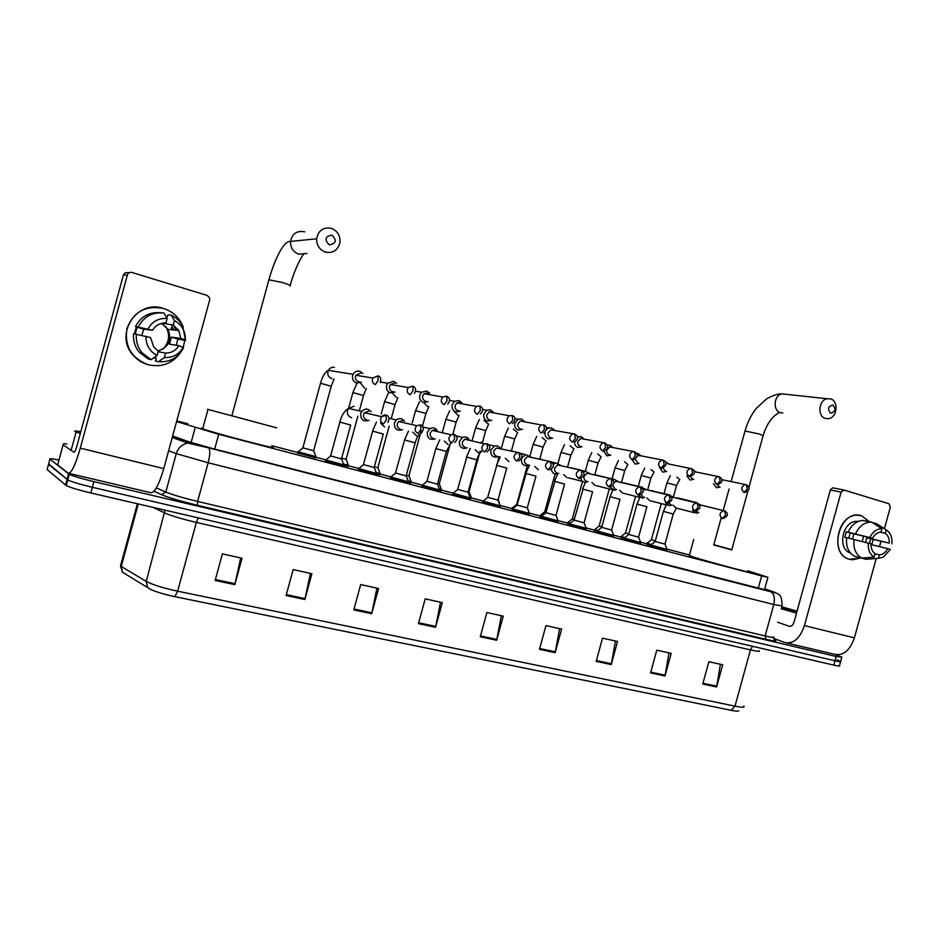 <?xml version="1.0" encoding="UTF-8"?>
<svg xmlns="http://www.w3.org/2000/svg" width="939" height="939" viewBox="0 0 939 939"><rect width="100%" height="100%" fill="white"/><g stroke="black" fill="none" stroke-linecap="round" stroke-linejoin="round"><path stroke-width="1.41" d="M666.725 550.547L650.41 546.04M640.328 543.646L623.883 539.115M613.378 536.603L596.817 532.049M585.866 529.42L569.175 524.831M557.778 522.072L540.946 517.459M529.103 514.584L512.119 509.924M500.334 507.236L482.658 502.236M469.876 499.102L452.551 494.384M439.299 491.109L421.787 486.343M408.042 482.939L390.319 478.127M376.081 474.594L358.146 469.735M343.404 466.049L325.234 461.143M569.327 524.255L567.473 523.504M541.11 516.861L539.972 516.321M596.969 531.497L594.422 530.547M650.539 545.536L646.713 544.221M624.024 538.587L620.832 537.46M470.826 498.433L470.052 498.445M441.095 490.651L439.475 490.475M410.73 482.705L408.207 482.306M379.696 474.582L376.257 473.96M347.982 466.284L343.58 465.427M315.563 457.809L297.628 452.962M176.579 421.564L218.705 434.288L761.658 575.924L767.914 577.285L747.773 570.795M187.847 423.735L176.743 420.942M689.461 554.996L666.936 549.104M646.818 543.845L640.539 542.19M620.937 537.073L613.601 535.148M594.528 530.159L586.089 527.953M567.59 523.105L558.012 520.605M540.089 515.91L529.338 513.093M512.013 508.562L500.111 505.452M483.268 501.039L470.991 497.834M453.185 493.163L441.26 490.052M422.421 485.123L410.895 482.106M390.976 476.895L379.861 473.984M358.815 468.479L348.146 465.685M325.915 459.864L315.727 457.199M297.757 452.492L271.817 445.708M835.334 654.53L841.825 657.1L836.156 656.467L93.888 481.648C81.916 478.749 73.723 476.308 69.31 474.336L49.931 459.183C49.204 458.396 52.197 458.678 58.934 460.016M837.119 659.859L840.651 661.373C841.626 662.077 839.736 661.878 834.959 660.786L92.351 487.306C80.378 484.43 72.186 481.977 67.772 479.958L48.64 463.913M172.647 436.025L189.525 441.987L213.13 448.689L762.081 589.023L768.348 590.244L764.71 588.964M68.23 475.122L69.005 475.427M841.708 657.5L840.651 661.373C841.626 662.077 839.736 661.878 834.959 660.786L92.351 487.306C80.378 484.43 72.186 481.977 67.772 479.958L48.523 464.347L49.931 459.183M731.235 710.33L174.795 596.652C164.36 594.434 156.273 591.993 150.522 589.352L147.505 587.345L146.238 581.37C152.599 584.739 163.069 588.014 177.624 591.183L735.002 706.151L731.235 710.33C735.941 711.269 738.453 711.422 738.793 710.8M150.522 589.352L122.821 572.438M840.534 661.795L839.466 665.657C840.44 666.373 838.55 666.197 833.773 665.117L90.813 492.963C78.829 490.099 70.648 487.646 66.246 485.592L47.126 469.512L48.523 464.347M353.768 609.904L360.693 584.551L378.57 588.518L371.691 613.707L353.768 609.904M286.078 595.526L293.156 569.586L311.889 573.729L304.846 599.516L286.078 595.526M215.148 580.466L222.39 553.893L242.027 558.247L234.832 584.645L215.148 580.466M539.456 649.33L545.958 625.609L561.628 629.083L555.16 652.675L539.456 649.33M596.171 661.373L602.533 638.156L617.557 641.478L611.23 664.577L596.171 661.373M650.551 672.923L656.795 650.175L671.209 653.368L665 675.998L650.551 672.923M702.748 684.015L708.875 661.725L722.713 664.789L716.621 686.961L702.748 684.015M418.43 623.637L425.203 598.847L442.304 602.638L435.567 627.275L418.43 623.637M480.263 636.771L486.895 612.521L503.257 616.148L496.661 640.245L480.263 636.771M501.344 615.726L496.661 640.245M440.52 602.239L435.567 627.275M720.413 664.284L716.621 686.961M668.991 652.887L665 675.998M615.432 641.008L611.23 664.577M559.597 628.637L555.16 652.675M240.701 557.954L234.832 584.645M310.398 573.4L304.846 599.516M376.926 588.143L371.691 613.707M781.811 606.852L797.058 611.148M796.624 612.697L781.389 608.39M781.718 607.216L796.953 611.512M796.518 613.085L781.283 608.777M861.568 515.781L869.772 521.943L861.568 515.781C839.889 508.152 827.212 554.268 849.607 559.292C829.712 555.078 836.837 514.279 857.354 515.206L861.568 515.781M873.164 539.444L871.768 544.737L873.164 539.444M860.746 557.93L849.607 559.292L852.459 559.773L860.746 557.93M773.525 638.356L784.734 642.511C793.326 644.248 799.887 638.614 804.418 625.609L841.109 492.118L830.358 489.958L794.065 622.029C792.95 625.257 791.319 626.665 789.171 626.266L777.598 622.193M786.859 643.015L834.407 654.248C843.245 656.044 849.912 650.574 854.396 637.863L876.228 558.482M879.491 546.627L880.935 541.38M884.409 528.739L890.36 507.095L889.022 503.774L844.032 490.029L841.109 492.118M830.358 489.958L832.623 487.822L843.68 489.958M853.786 533.798L852.624 539.127M880.172 532.143L885.313 533.329C888.153 535.476 889.479 538.74 889.292 543.106L866.756 537.718L865.617 542.402M870.981 544.55L887.766 548.658C885.688 552.484 882.895 554.562 879.385 554.879L875.019 553.775M863.493 536.11L862.331 541.568M850.405 553.036C836.743 548.834 842.612 520.523 857.002 521.356L858.211 521.415M848.75 538.188L850.229 532.953L872.554 538.27L848.163 532.167L846.274 531.803L844.76 537.284L846.638 537.742M858.704 557.308L866.063 559.315L878.435 558.294L879.385 554.879M854.396 556.193C848.34 552.602 845.757 546.428 846.649 537.671L871.016 543.857C870.84 548.259 872.19 551.522 875.054 553.658L874.115 557.085L861.767 558.106L854.396 556.193M848.163 532.167C851.544 524.784 856.497 520.863 863.023 520.429L871.65 522.143L881.932 528.634L880.993 532.061C877.46 532.354 874.643 534.42 872.554 538.27M869.89 558.998L866.063 559.315M861.767 558.106C855.687 554.503 853.105 548.282 854.009 539.467M855.523 533.927C858.927 526.474 863.903 522.53 870.453 522.096L871.65 522.143M887.766 548.658L890.395 549.409L883.27 557.203L878.435 558.294M874.115 557.085C869.76 554.233 867.836 549.573 868.34 543.094M869.878 537.495C872.754 531.697 876.768 528.751 881.932 528.634M869.491 543.423L870.653 538.845L889.292 543.106M885.313 533.329L886.252 529.901L875.934 523.41L872.413 522.624M875.934 523.41L877.085 524.079M886.252 529.901L886.322 529.948C890.571 532.859 892.437 537.495 891.921 543.869M870.653 538.845L866.756 537.718M850.229 532.953L846.274 531.803M832.87 405.061C828.022 406.376 827.282 409.064 830.651 413.148C835.499 411.845 836.238 409.146 832.87 405.061M825.322 418.442C817.282 416.317 818.597 400.26 826.954 398.735L830.686 398.887C838.82 401.141 837.224 417.386 828.761 418.641L825.322 418.442M721.093 518.187L713.734 544.984L731.751 549.902L747.89 491.085M731.81 549.667L713.816 544.714M747.573 571.522C756.153 574.574 709.99 562.238 693.592 557.085L689.355 555.395M331.96 235.102C325.07 236.335 324.178 239.586 329.296 244.868C336.162 243.635 337.054 240.372 331.96 235.102M325.164 252.028C319.424 249.645 316.584 245.232 316.643 238.776C318.415 230.266 323.403 226.815 331.596 228.412C337.7 231.088 340.47 235.842 339.906 242.673C337.747 250.455 332.829 253.577 325.164 252.028M231.733 415.731L253.131 421.529M207.437 409.275L276.688 427.844L207.437 409.275M271.524 446.811C286.571 451.952 214.62 433.255 202.695 428.877L202.143 428.689C200.629 428.102 200.852 427.996 202.836 428.36M655.316 540.923L651.361 539.761L661.279 503.597M651.373 544.585L647.147 543.2M713.476 483.667L716.527 487.775L720.096 487.048M716.797 484.407L719.251 486.86M628.837 533.939L625.527 532.906M624.869 537.636L621.266 536.427M686.867 475.815L690.001 480.052L693.639 479.324M690.142 476.449L692.712 479.113M695.048 471.789L694.214 471.46M695.318 471.707L693.522 469.923M601.805 526.791L599.152 525.957M597.826 530.535L594.868 529.514M659.683 467.798L662.899 472.164L666.631 471.425M668.298 463.725L665.258 461.542M662.887 468.045L665.598 471.202M668.016 463.843L690.106 468.432C686.209 470.838 685.928 473.467 689.238 476.331L690.447 476.425C695.306 474.066 695.705 471.46 691.656 468.596L690.106 468.432L691.656 468.596L692.513 472.892L689.238 476.331M574.222 519.502L572.25 518.856M570.219 523.293L567.931 522.46M631.924 459.594L635.222 464.112L639.036 463.373M640.703 455.579L638.133 453.49L636.63 453.337M635.104 459.148L637.91 463.127M640.41 455.732L637.217 455.638M546.04 512.06L544.784 511.626M542.026 515.887L540.441 515.253M603.554 451.107L606.946 455.885L610.855 455.133M612.51 447.246L609.892 445.145L607.404 445.168M612.24 447.457L609.74 446.964L606.876 449.91C606.43 452.328 607.204 453.948 609.176 454.781L609.622 454.875M513.246 508.316L512.365 507.905M574.574 442.023C574.598 444.804 575.76 446.612 578.06 447.469L582.063 446.718M583.694 438.736L581.03 436.623L577.462 437.081M583.459 439.029L580.619 438.466L577.872 441.4C577.426 443.842 578.213 445.485 580.232 446.33L580.713 446.436M545.125 432.151C544.608 435.496 545.735 437.738 548.517 438.877L552.625 438.114M554.245 430.039L551.522 427.902L548.716 427.984L546.639 429.346M554.069 430.438L550.817 429.816L548.223 432.703C547.777 435.18 548.587 436.846 550.653 437.703L551.17 437.809M498.233 499.489L499.877 504.959M524.138 421.142L521.368 418.994L518.14 419.205L514.877 423.09C514.255 426.541 515.405 428.877 518.328 430.085L522.53 429.311M524.044 421.705L520.3 420.989L517.917 423.818C517.471 426.318 518.293 428.008 520.406 428.888L520.969 428.994M469.077 491.754L468.209 491.602M469.101 491.813L471.214 497.33L469.958 497.154M493.339 412.033L490.522 409.885L486.789 410.284L483.902 414.005C483.28 417.503 484.465 419.874 487.447 421.106L491.766 420.308M493.386 412.831L491.696 411.74L489.019 412.021L486.918 414.721C486.461 417.256 487.318 418.97 489.477 419.862L490.088 419.979M439.393 489.16L441.483 489.548L439.346 483.961L437.597 483.55M461.847 402.725L458.971 400.566L454.617 401.282L452.222 404.709C451.6 408.254 452.809 410.648 455.861 411.916L460.31 411.106M462.07 403.84L460.087 402.408L456.964 402.925L455.204 405.425C454.746 407.984 455.626 409.721 457.833 410.636L458.502 410.754M408.935 475.897L406.317 475.298M408.958 475.944L411.118 481.578L408.148 480.991M429.616 393.195L426.682 391.023L421.599 392.244L419.803 395.202C419.17 398.793 420.426 401.223 423.548 402.502L428.114 401.681M430.05 394.779L427.738 392.878L424.088 393.734L422.75 395.906C422.304 398.5 423.207 400.26 425.461 401.188L426.189 401.317M377.877 467.704L374.344 466.871M377.901 467.751L380.095 473.456L376.199 472.634M396.622 383.441L393.652 381.269L387.737 383.241L386.622 385.471C385.988 389.098 387.279 391.575 390.483 392.878L395.178 392.033M394.626 383.112L390.378 384.509L389.544 386.164C389.086 388.781 390.014 390.577 392.326 391.516L393.124 391.669M346.139 459.324L341.632 458.244M346.162 459.382L348.381 465.145L343.521 464.089M313.696 450.767L302.874 447.833M313.72 450.826L315.974 456.647L298.156 451.812M362.853 373.44L359.825 371.269C356.926 370.635 354.696 371.656 353.111 374.321L352.653 375.518C352.019 379.18 353.346 381.692 356.62 383.03L361.468 382.161M360.729 373.112L355.893 375.283L355.541 376.187C355.083 378.84 356.034 380.659 358.405 381.621L359.285 381.774M673.216 514.044L664.976 544.127L655.809 541.674L655.176 541.427L663.415 511.368L673.216 514.044L676.35 508.21M692.477 510.217L696.421 513.257L698.78 512.459M665.035 544.186L667.089 549.491L650.856 544.996M695.999 510.91L697.677 512.178M700.365 504.959L699.168 504.595M700.694 504.936L695.999 502.799M628.684 534.491L637.018 504.079L637.616 504.231L646.889 506.778L638.555 537.167L628.696 534.455M665.505 502.647L669.648 505.757L671.96 504.971M638.614 537.225L640.691 542.578L624.341 538.059M668.791 502.917L670.739 504.654M673.521 497.4L671.385 497.06M673.885 497.353L669.131 495.17M611.641 530.077L601.664 527.331M637.968 494.923L642.323 498.104L644.565 497.318M611.665 530.124L613.742 535.535L597.286 530.981M640.997 494.548L643.238 496.977M646.114 489.689L643.015 489.618M646.501 489.618L641.384 487.482M574.105 520.124L569.539 523.845L586.241 528.328L584.14 522.87L574.058 520.112L583.049 489.172L592.579 491.79L584.081 522.812M609.775 486.872L614.423 490.275L616.594 489.489M612.697 485.604L615.139 489.125M618.144 481.813L616.066 481.308L613.93 482.411M618.531 481.707L614.165 479.348L612.78 479.759M556.029 515.429L545.888 512.635M580.901 478.315C581.664 481.073 583.342 482.388 585.959 482.27L588.002 481.507M556.052 515.476L558.165 520.981L541.439 516.368M589.575 473.784L587.215 473.221L584.081 476.237C583.647 478.667 584.422 480.287 586.429 481.108M589.962 473.632L585.314 471.261L583.412 472.012M527.342 507.858L517.096 505.053M551.404 469.207C551.921 472.634 553.764 474.254 556.897 474.089L558.787 473.338M527.354 507.917L529.49 513.48L512.612 508.832M560.395 465.603L557.696 464.958L554.679 467.974C554.233 470.439 555.031 472.082 557.073 472.904M560.747 465.368L555.771 463.009L553.235 464.394M498.034 500.135L487.693 497.306M521.591 458.678L521.579 458.748C521.086 463.467 522.976 465.791 527.26 465.697L528.915 464.993M498.046 500.194L500.194 505.804L483.162 501.133M530.594 457.281L527.483 456.53L524.608 459.535C524.162 462.023 524.983 463.678 527.072 464.523M530.887 456.929L525.511 454.605L521.931 457.763M468.092 492.247L457.645 489.395M500.37 448.302C498.926 446.107 496.966 445.368 494.501 446.048L490.851 450.11C490.416 455.11 492.47 457.422 497.024 457.082L498.386 456.46M468.103 492.306L470.275 497.975L453.068 493.257M500.158 448.807L496.52 447.95L493.855 450.896C493.409 453.408 494.254 455.098 496.402 455.955M437.492 484.184L426.928 481.308M469.136 439.464C467.505 437.081 465.345 436.389 462.657 437.386L459.429 441.295C459.065 446.612 461.331 448.912 466.214 448.208L467.153 447.727M437.504 484.242L439.698 489.97L422.304 485.217M469.089 440.238L467.258 439.029L464.782 439.217L462.411 442.069C461.965 444.605 462.833 446.318 465.028 447.199L465.228 447.246M406.211 475.944L395.519 473.033M437.198 430.438C435.285 427.797 432.867 427.198 429.956 428.642L427.292 432.257C427.057 438.02 429.569 440.274 434.839 439.006L435.215 438.795M406.235 476.003L408.453 481.789L390.859 476.989M437.339 431.588L435.18 429.968L432.198 430.391L430.238 433.032C429.78 435.602 430.684 437.339 432.926 438.231L433.137 438.278M374.227 467.516L363.416 464.57M404.509 421.188C402.197 418.219 399.462 417.808 396.317 419.944L394.392 423.019C394.274 429.111 396.986 431.318 402.526 429.651M374.25 467.575L376.504 473.432L358.686 468.573M402.35 420.695L398.735 421.517L397.314 423.782C396.857 426.376 397.772 428.137 400.073 429.053L400.307 429.111M341.526 458.901L330.563 455.92M371.058 411.716C368.135 408.336 365.036 408.242 361.773 411.423L360.717 413.559C360.623 419.733 363.405 421.987 369.074 420.296M341.55 458.96L343.827 464.875L325.786 459.969M368.757 411.2L364.391 412.714L363.604 414.31C363.147 416.951 364.097 418.724 366.445 419.663L366.715 419.721M325.633 460.098L330.622 456.014M163.421 308.438C172.999 311.584 179.607 317.805 183.246 327.101L181.849 323.861C177.847 316.22 171.696 311.079 163.421 308.438C145.709 305.116 133.573 311.736 127 328.321C124.253 345.998 131.284 358.135 148.104 364.719C142.388 363.088 137.528 360.048 133.526 355.599C113.525 335.129 136.648 298.954 163.421 308.438M184.807 340.423L183.281 346.925L184.807 340.423M179.971 353.369C171.943 363.827 161.32 367.618 148.104 364.719C161.32 367.618 171.943 363.827 179.971 353.369M171.778 325.399L173.645 329.988L171.778 325.399M57.655 464.887L68.242 473.221C71.294 473.573 75.308 465.204 80.296 448.138L127.387 274.927L123.361 275.15L76.928 445.966C75.707 450.18 74.709 452.269 73.935 452.246L63.089 444.875L57.655 464.887L63.066 444.828L63.887 443.537L66.845 444.088M68.981 473.397L150.533 492.67C154.407 493.221 158.82 485.193 163.785 468.596L209.679 299.964L209.632 297.874L207.167 295.445L131.988 272.474C129.723 272.017 128.197 272.826 127.387 274.927M123.361 275.15C124.159 273.085 125.685 272.287 127.915 272.733L129.3 272.639M165.804 326.502L166.25 327.253C170.182 335.376 169.102 342.653 163.01 349.097M171.238 327.793L172.224 329.824M162.201 323.216L173.245 325.011L178.786 330.575L180.875 338.451L171.368 337.148L169.454 344.167L178.903 345.669C175.863 350.54 171.438 353.017 165.616 353.087L158.104 351.679M161.508 323.38L167.952 329.331C172.107 339.988 168.832 347.184 158.104 350.904M134.359 333.826L136.401 326.831M135.193 333.944L137.082 327.265L138.479 327.429L135.533 326.572C140.791 316.513 149.137 311.889 160.581 312.71M153.867 357.747L156.214 358.17L155.428 361.034L158.409 361.691L164.395 357.536L165.616 353.087M148.245 359.027L139.324 352.301C134.864 346.843 132.962 340.657 133.596 333.721L150.533 337.547L153.75 347.054L158.28 351.01L157.059 355.482L151.167 359.66L148.245 359.027M178.903 345.669L183.586 347.618C178.375 357.747 169.982 362.431 158.409 361.691M151.167 359.66L142.165 352.876C137.681 347.371 135.756 341.115 136.401 334.12M141.836 335.317L143.726 329.178L152.517 330.258L135.533 326.572M138.362 326.913C143.726 316.654 152.235 311.994 163.879 312.945L167.154 318.403L165.933 322.875C160.076 322.887 155.604 325.352 152.517 330.258M183.363 346.949C179.267 354.296 172.94 357.829 164.395 357.536M157.059 355.482C149.512 351.245 145.815 344.836 145.979 336.244M147.963 328.943C152.165 321.514 158.562 318.004 167.154 318.403M174.361 326.69L175.922 330.246M173.245 325.011L174.466 320.563L171.098 315.07L167.999 314.858L166.719 317.687M177.999 329.366L178.422 330.54M176.297 345.259L177.858 339.026L185.511 340.517L185.323 339.73L180.875 338.451M171.098 315.07C176.203 317.523 180.1 321.22 182.776 326.173L185.511 340.517M174.466 320.563C181.908 324.871 185.535 331.256 185.323 339.73M163.926 324.084L164.243 322.91M177.858 339.026L171.368 337.148M154.735 357.853L154.982 356.961M143.726 329.178L137.082 327.265M80.32 433.513L75.026 431.447C73.817 430.684 75.742 430.766 80.813 431.705M758.325 588.06L761.658 575.924M214.679 449.077L218.705 434.288M191.122 442.527L195.171 427.679M773.454 637.511L774.499 639.882C777.985 641.607 775.18 641.431 766.06 639.342L197.495 505.299C180.992 501.297 169.043 497.776 161.649 494.724L153.949 491.261M836.156 656.467L833.773 665.117M68.559 473.89L65.507 485.123M93.888 481.648L90.813 492.963M172.588 436.212L192.683 443.314L208.54 447.809L777.222 593.413C777.879 594.997 781.999 592.814 782.058 605.948L773.771 604.505L765.132 635.949C772.234 637.604 775.039 637.933 773.548 636.935M208.54 447.809L770.297 591.394C774.006 593.518 775.168 597.885 773.771 604.505L208.153 462.774L176.262 453.631L165.804 492.059C172.389 494.747 182.988 497.87 197.613 501.426L765.132 635.949L766.06 639.342M172.236 437.527L187.859 443.079C182.037 444.229 178.175 447.739 176.262 453.631L168.633 450.755M156.332 487.881L165.804 492.059L161.649 494.724M192.683 443.314L187.859 443.079L208.658 447.88C210.301 449.734 210.136 454.699 208.153 462.774L197.613 501.426L197.495 505.299M770.027 591.3L773.208 591.746L764.733 588.859M773.208 591.746L775.391 592.626M174.795 596.652L177.624 591.183L196.357 522.413C181.861 518.974 171.356 515.84 164.853 513.011L152.928 507.353M759.017 650.657C760.484 651.76 757.632 651.502 750.449 649.894L735.002 706.151C742.221 707.572 745.155 707.548 743.794 706.081M121.002 564.069L120.474 565.982L122.493 572.238L121.237 566.475L146.238 581.37L165.029 510.159M137.411 503.762L120.474 565.982L121.237 566.475L138.256 503.961M752.585 646.302L750.449 649.894L196.357 522.413L198.188 517.847M480.498 635.914L496.86 639.4M539.679 648.497L555.348 651.83M596.394 660.563L611.406 663.756M650.774 672.124L665.176 675.188M702.971 683.228L716.797 686.174M418.665 622.768L435.766 626.407M354.015 609.012L371.903 612.815M286.325 594.622L305.069 598.601M215.407 579.539L235.055 583.718M804.418 625.609L854.396 637.863M786.319 394.333L781.894 393.852C773.795 395.296 772.597 410.625 780.403 412.679L782.833 412.984M745.014 431.001L759.616 434.076L763.09 435.731L748.853 487.576M304.741 231.839C296.935 230.337 292.182 233.611 290.503 241.652C290.468 247.755 293.179 251.922 298.661 254.176L306.994 253.495M268.777 279.763L282.709 282.58C288.942 284.634 291.395 285.761 290.057 285.984M743.958 492.341L744.944 492.435C749.979 490.217 750.437 487.658 746.341 484.77L745.014 484.583C741.106 486.848 740.754 489.43 743.958 492.341L747.303 489.008L746.341 484.77L721.845 479.653M673.463 496.672L676.538 485.451L666.96 482.857M676.843 477.141L679.848 479.583M716.891 484.418L717.983 484.524C722.983 482.083 723.429 479.5 719.297 476.777L717.866 476.589C713.957 478.925 713.64 481.531 716.891 484.418L720.201 481.038L719.297 476.777L694.25 471.624M647.664 489.9L650.903 478.08L641.267 475.463M650.985 469.559L654.107 472.117M621.501 482.435L624.752 470.568L615.045 467.927M624.588 461.812L627.839 464.488M660.974 468.068L662.324 468.15C667.077 465.216 667.441 462.587 663.415 460.251L661.725 460.087C657.852 462.587 657.605 465.251 660.974 468.068L664.213 464.57L663.415 460.251L638.203 455.286M594.821 474.805L598.084 462.904L588.295 460.239M597.662 453.901L601.042 456.718M632.076 459.617L633.59 459.676C638.18 457.082 638.497 454.417 634.529 451.706L632.675 451.577C628.86 454.171 628.661 456.847 632.076 459.617L635.28 456.049L634.529 451.706L609.74 446.964M567.59 467.012L570.853 455.086L560.994 452.398M570.161 445.814L573.682 448.772M602.533 450.978L604.246 451.002C608.636 448.337 608.895 445.661 604.998 442.973L602.944 442.879C599.211 445.579 599.07 448.279 602.533 450.978L605.678 447.351L604.751 442.891M539.855 458.866L543.071 447.105L533.129 444.382M542.085 437.539L545.77 440.673M574.257 442.116C578.506 439.088 578.682 436.389 574.797 434.041L572.497 434.018C568.881 436.823 568.823 439.534 572.309 442.14L575.407 438.443L574.551 433.959M511.485 450.708L514.701 438.959L504.666 436.201M513.41 429.088L517.26 432.398M543.634 432.996C547.414 429.604 547.496 426.905 543.892 424.898L544.444 429.334L541.38 433.102C537.894 430.614 537.859 427.902 541.287 424.968L520.3 420.989M543.892 424.898L541.287 424.968L543.892 424.898M482.47 442.586L485.733 430.637L475.603 427.855M484.125 420.437L488.151 423.947M512.354 423.606C515.863 419.839 515.828 417.151 512.26 415.554L512.741 420.015L509.736 423.853C506.262 421.517 506.109 418.829 509.29 415.766L489.019 412.021M512.26 415.554L509.29 415.766L512.26 415.554M452.891 434.064L456.154 422.139L445.919 419.322M454.206 411.587L457.939 415.238M480.404 413.935C483.573 410.613 483.397 407.96 479.876 405.977L480.287 410.472L477.341 414.381C473.925 412.244 473.632 409.604 476.46 406.434L456.964 402.925M479.876 405.977L476.46 406.434L479.876 405.977M422.491 426.071L425.93 413.453L415.578 410.601M423.63 402.526L427.503 406.411M447.774 403.899C450.415 400.753 450.074 398.183 446.729 396.176L447.058 400.695L444.17 404.674C440.872 402.796 440.414 400.237 442.774 396.997L424.088 393.734M446.729 396.176L442.774 396.997L446.729 396.176M391.187 418.759L395.049 404.58L384.579 401.692M392.338 393.077L396.387 397.385M414.416 393.453C416.388 389.943 415.848 387.514 412.773 386.129L413.031 390.683L410.202 394.744C407.103 393.148 406.434 390.741 408.207 387.514L390.378 384.509M412.773 386.129L408.207 387.514L412.773 386.129M359.308 410.859L363.499 395.519L352.888 392.584M360.33 382.807L364.59 388.159M380.236 382.525C381.363 378.828 380.612 376.598 377.983 375.846L378.147 380.424L375.389 384.567C372.572 383.276 371.715 381.093 372.818 378.018L355.893 375.283M377.983 375.846L372.818 378.018L377.983 375.846M313.638 450.743L331.232 386.246L320.492 383.265M334.448 367.36C331.784 366.938 329.753 367.935 328.345 370.342C326.972 374.238 328.098 377.009 331.725 378.64L332.066 378.722M722.244 518.481L723.065 518.586C728.324 516.145 728.828 513.563 724.579 510.863L723.476 510.687C719.368 512.858 718.957 515.464 722.244 518.481L725.554 515.194L724.579 510.863L699.226 504.677M679.777 498.421L676.784 498.069M673.333 505.323L676.42 508.222M694.801 510.816L695.705 510.91C700.846 508.809 701.327 506.203 697.161 503.104L695.963 502.928C691.843 505.17 691.456 507.799 694.801 510.816L698.076 507.471L697.161 503.104L671.866 496.989M653.415 490.991L650.363 490.557M646.771 497.87L649.941 500.851M666.76 502.975L667.77 503.069C672.852 500.722 673.31 498.093 669.131 495.182L667.829 495.006C663.709 497.33 663.345 499.982 666.76 502.975L669.988 499.571L669.131 495.182L644.271 489.231M611.594 530.066L620.01 499.36L610.068 496.649M626.524 483.421L623.402 482.892M619.658 490.275L622.909 493.315M638.086 494.959L639.224 495.053C644.166 492.729 644.588 490.076 640.48 487.071L639.06 486.907C634.94 489.313 634.611 492.001 638.086 494.959L641.278 491.508L640.48 487.071L616.066 481.308M599.082 475.697L595.889 475.064M591.981 482.505L595.314 485.627M608.777 486.766L610.068 486.848C614.857 484.489 615.233 481.801 611.183 478.784L609.611 478.644C605.526 481.144 605.244 483.855 608.777 486.766L611.923 483.245L611.183 478.784L587.215 473.221M555.982 515.405L564.562 484.066L554.902 481.402L545.876 512.682M571.088 467.845L585.314 471.261L588.319 460.18L591.746 452.633M563.705 474.582L567.121 477.775M578.8 478.385L580.267 478.456C584.985 475.697 585.302 472.986 581.229 470.322L579.457 470.193C575.443 472.81 575.22 475.545 578.8 478.385L581.91 474.805L581.229 470.322L557.696 464.958M527.284 507.846L535.958 476.167L526.145 473.467L517.084 505.112M542.237 459.641L539.186 458.913M534.819 466.472L538.329 469.758M550.724 461.695L548.564 461.577C544.667 464.312 544.526 467.059 548.13 469.805L551.193 466.167L550.383 461.577M497.975 500.123L506.731 468.115L496.778 465.368L487.681 497.365M512.671 451.213L509.971 450.567M505.311 458.185L508.915 461.565M519.384 452.833L516.896 452.786C513.175 455.661 513.128 458.42 516.755 461.037L519.76 457.328L519.032 452.715M468.033 492.224L476.883 459.875L466.765 457.082L457.622 489.454M482.376 442.574L481.214 442.152M475.146 449.711L478.855 453.197M487.318 443.771L484.395 443.842C480.944 446.87 481.026 449.617 484.641 452.058L487.587 448.279L486.942 443.642M437.433 484.16L446.365 451.459L435.872 448.584M444.3 441.037L448.126 444.64M454.476 434.475L451.025 434.792C447.973 437.961 448.208 440.661 451.753 442.868L454.652 439.018L454.089 434.346M406.153 475.92L415.179 442.856L404.556 439.945M412.773 432.163L416.716 435.884M420.848 424.968L416.716 425.684C414.24 428.959 414.686 431.553 418.078 433.454L420.907 429.534L420.437 424.827M374.168 467.493L383.3 434.053L372.666 431.118L363.393 464.641M380.518 423.066L384.579 426.928M386.399 415.226L381.492 416.646C379.767 419.886 380.471 422.28 383.582 423.818L386.352 419.815L385.964 415.085M341.467 458.878L350.693 425.062L339.871 422.069L330.551 455.99M354.132 406.223L348.545 408.395L347.512 410.484C346.902 414.216 348.31 416.646 351.714 417.773M80.296 448.138L163.785 468.596M764.522 589.633L767.867 577.438M69.31 474.336L66.246 485.592M832.623 487.822L843.398 489.947M857.894 521.556L857.002 521.356M870.453 522.096L863.023 520.429M886.322 529.948L876.568 523.762M779.3 412.597C772.198 416.235 766.823 423.853 763.172 435.438M731.152 481.507L745.096 430.708C747.526 422.186 751.294 414.709 756.388 408.254L766.74 398.793C772.633 395.472 777.692 393.828 781.894 393.852L826.954 398.735M723.194 510.499L729.087 489.043M693.698 539.526L689.273 555.677M290.139 285.433C293.837 272.404 298.379 261.852 303.755 253.765M231.839 415.824L269.035 279.282C274.376 260.385 283.367 240.818 290.257 241.452L316.643 238.776M207.988 409.451L202.695 428.877M676.549 485.393L679.73 479.559M664.026 493.585L666.983 482.799L670.258 475.686M651.408 539.784L647.053 543.282M646.983 543.247L646.678 544.374M650.915 478.021L654.06 472.106M625.515 532.953L635.539 496.367M638.309 486.285L641.278 475.404L644.612 468.162M625.562 532.965L621.172 536.498M621.102 536.474L620.785 537.613M624.775 470.509L627.874 464.5M599.141 526.004L609.294 488.961M612.064 478.843L615.068 467.868L618.449 460.486M599.188 526.016L594.774 529.596M594.692 529.561L594.375 530.711M598.096 462.845L601.16 456.741M567.825 522.542L572.285 518.927L582.509 481.402M567.755 522.518L567.438 523.669M570.877 455.016L573.905 448.819M544.773 511.673L555.078 474.019M558.059 463.115L561.017 452.328L564.503 444.617M544.831 511.685L540.324 515.347M540.242 515.311L539.925 516.485M543.094 447.034L546.087 440.743M516.743 504.278L527.295 465.685M530.007 455.779L533.141 444.323L536.697 436.424M516.79 504.302L512.248 507.999M512.166 507.964L511.849 509.149M577.262 436.365L578.565 436.612M604.998 442.973L580.619 438.466M514.725 438.889L517.682 432.492M497.752 461.519L499.079 456.624M501.297 448.525L504.689 436.13L508.304 428.055M546.486 427.55L548.716 427.984M574.797 434.041L550.817 429.816M485.756 430.567L488.691 424.052M469.711 449.417L469.981 448.431M472.235 440.191L475.627 427.785L479.324 419.487M514.995 418.606L518.14 419.205M469.031 491.743L480.181 450.955M456.178 422.057L459.077 415.449M442.539 431.67L445.943 419.24L449.722 410.719M482.728 409.545L486.789 410.284M439.276 483.89L450.567 442.574M441.377 489.618L441.048 490.839M425.954 413.371L428.83 406.646M412.209 422.949L415.601 410.519L419.487 401.739M449.628 400.401L454.617 401.282M408.888 475.873L421.188 430.801M422.268 426.869L422.456 426.189M411.012 481.66L410.672 482.892M395.073 404.498L397.925 397.655M381.222 414.005L384.603 401.61L388.605 392.537M415.613 391.211L421.599 392.244M377.83 467.681L389.192 426.048M379.978 473.538L379.638 474.782M363.522 395.436L366.339 388.453M348.592 408.312L352.911 392.502L357.043 383.135M380.506 382.032L387.737 383.241M346.08 459.312L357.853 416.2M348.263 465.228L347.923 466.483M331.256 386.164L334.049 379.051M302.863 447.903L320.516 383.182C322.417 376.339 325.035 372.067 328.345 370.342L353.111 374.321M297.921 451.894L297.569 453.173M302.933 447.926L298.015 451.929M315.856 456.741L315.504 458.009M677.219 508.292L694.449 512.741M655.211 541.486L650.75 545.078M650.68 545.043L650.363 546.205M666.256 504.889L663.427 511.356M677.723 497.916L696.961 502.635M667.007 549.55L666.69 550.712M650.856 500.921L667.453 505.194M628.731 534.514L624.235 538.141M624.165 538.117L623.836 539.279M669.965 495.029L649.917 490.451M623.954 493.386L639.882 497.482L637.018 504.079M640.598 542.648L640.281 543.81M601.653 527.378L610.068 496.637L612.85 490.123M601.699 527.389L597.169 531.063M597.087 531.04L596.77 532.213M642.382 487.271L623.097 482.822M613.648 535.594L613.331 536.779M596.511 485.698L611.688 489.583M569.457 523.809L569.128 525.007M614.165 479.348L595.725 475.028M585.431 482.317L582.556 489.043M586.147 528.399L585.819 529.596M568.518 477.834L582.861 481.484M545.923 512.706L541.31 516.473M541.228 516.438L540.899 517.635M557.731 473.866L554.468 481.296M558.059 521.051L557.731 522.26M517.143 505.123L512.483 508.938M512.401 508.903L512.06 510.112M529.526 465.145L525.77 473.373M551.287 461.941L555.771 463.009M529.385 513.551L529.044 514.772M549.831 469.84C554.327 467.082 554.573 464.347 550.571 461.648L527.483 456.53M487.74 497.388L483.033 501.238M482.939 501.203L482.611 502.435M500.241 456.917L496.449 465.286M520.452 453.408L525.511 454.605M500.088 505.886L499.748 507.119M518.751 461.002C522.823 457.786 522.976 455.051 519.22 452.774L496.52 447.95M476.883 459.864C478.08 455.72 479.676 452.88 481.707 451.33M457.692 489.477L452.938 493.374M452.844 493.339L452.504 494.571M470.31 448.502L466.495 457.011M488.808 444.71L494.501 446.048M470.157 498.057L469.829 499.302M487.012 451.917C490.815 448.912 490.839 446.178 487.118 443.701L484.395 443.842L464.782 439.217M446.377 451.436L451.084 442.703M426.905 481.367L435.872 448.56L439.722 439.898M426.975 481.39L422.174 485.322M422.069 485.287L421.728 486.543M456.389 435.919L462.657 437.386M439.581 490.052L439.241 491.308M454.629 442.515C458.032 439.452 457.903 436.752 454.253 434.405L451.025 434.792L432.198 430.391M415.191 442.832C416.963 437.022 418.982 433.841 421.247 433.313M395.507 473.092L404.568 439.922L408.453 431.107M395.577 473.115L390.718 477.106M390.612 477.071L390.272 478.338M423.149 427.069L429.956 428.642M408.324 481.883L407.984 483.151M421.599 432.738C424.275 428.947 423.935 426.329 420.602 424.886L416.716 425.684L398.735 421.517M363.463 464.664L358.545 468.702M358.44 468.655L358.088 469.946M376.48 422.092L372.548 431.095M389.039 418.266L396.317 419.944M376.375 473.514L376.023 474.805M387.877 422.456C389.685 418.36 389.098 415.918 386.117 415.144C385.389 414.463 383.851 414.968 381.492 416.646L364.391 412.714M325.528 460.063L325.176 461.354M361.773 411.423L348.545 408.395C344.578 410.636 341.667 415.191 339.801 422.057M343.697 464.969L343.345 466.272M178.786 330.575L167.952 329.331M142.165 352.876L139.324 352.301M76.129 431.975L71.129 450.344"/></g></svg>
